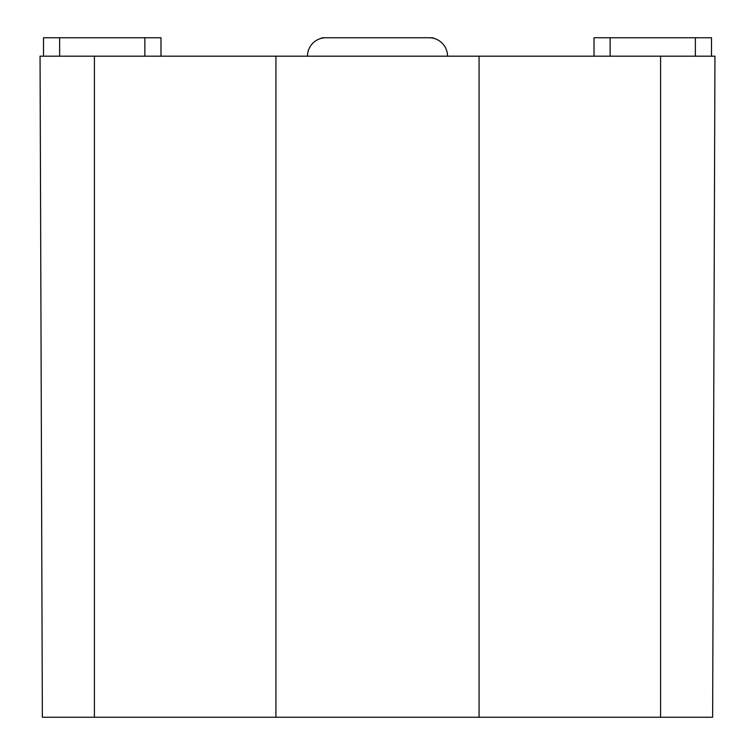 <?xml version="1.0" encoding="UTF-8"?>
<svg xmlns="http://www.w3.org/2000/svg" width="755" height="755" viewBox="0 0 755 755"><rect width="100%" height="100%" fill="white"/><g stroke="black" fill="none" stroke-linecap="round" stroke-linejoin="round"><path stroke-width="1.13" d="M447.526 56.181A18.431 18.431 0 0 0 429.095 37.75L325.905 37.75A18.431 18.431 0 0 0 307.474 56.181M429.095 37.75L431.398 37.75A6.908 6.908 0 0 1 434.842 38.665A6.908 6.908 0 0 0 431.398 37.75L325.905 37.75M320.158 38.665A6.908 6.908 0 0 1 323.602 37.75M43.507 56.181L43.507 37.75L160.985 37.75L160.985 56.181M94.413 56.181L40.053 56.181L42.355 717.25L94.413 717.25L94.413 56.181L479.076 56.181L479.076 717.25L275.924 717.25L275.924 56.181M660.587 56.181L660.587 717.25L712.644 717.25L714.947 56.181L479.076 56.181M660.587 717.25L479.076 717.25M275.924 717.25L94.413 717.25M40.525 192.308L40.6 212.193M594.015 56.181L594.015 37.75L711.493 37.75L711.493 56.181M144.856 37.75L144.856 56.181M59.636 37.75L59.636 56.181M695.364 37.75L695.364 56.181M610.144 37.75L610.144 56.181"/></g></svg>
